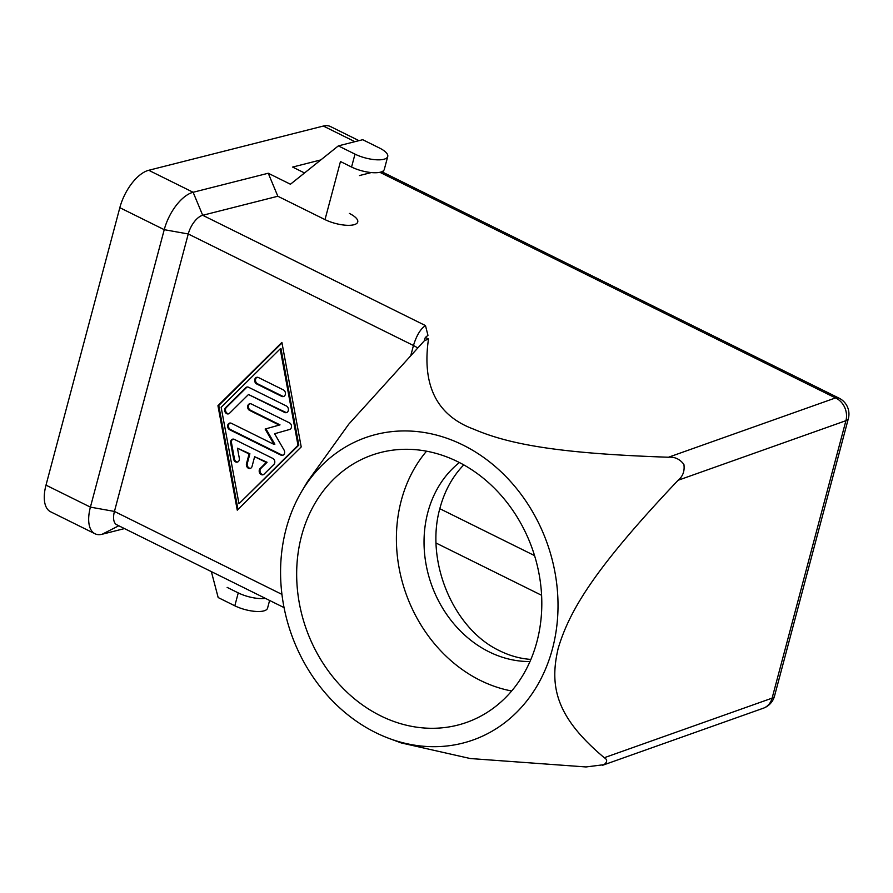 <?xml version="1.0" encoding="UTF-8"?>
<svg xmlns="http://www.w3.org/2000/svg" width="893" height="893" viewBox="0 0 893 893"><rect width="100%" height="100%" fill="white"/><g stroke="black" fill="none" stroke-linecap="round" stroke-linejoin="round"><path stroke-width="1.34" d="M602.496 765.312L763.325 708.216A17.726 14.991 -109.5 0 0 764.765 707.602A17.726 14.991 -109.5 0 0 772.11 698.136L604.282 757.722C607.53 759.586 607.43 761.908 604.003 764.676L586.054 766.953L470.298 758.537L401.214 742.931L389.236 738.489A160.461 135.747 -109.5 0 0 553.671 643.942A160.461 135.747 -109.5 0 0 458.154 442.761A160.461 135.747 -109.5 0 0 301.588 491.596A160.461 135.747 -109.5 0 0 380.429 734.872A160.461 135.747 -109.5 0 0 389.236 738.489M604.282 757.722C557.053 718.028 548.894 687.643 558.17 648.463C569.98 608.39 597.696 565.269 678.111 480.267C682.888 476.337 684.819 471.058 683.904 464.405C679.874 459.102 674.728 456.714 668.466 457.238C560.335 453.544 509.903 444.692 473.848 429.22C436.867 415.613 421.753 385.508 428.506 338.916A233.006 197.119 -109.5 0 0 424.186 340.936L425.314 337.476L427.959 335.355L425.481 325.588C420.536 328.858 416.529 335.489 413.459 345.502A17.726 5.95 -165.1 0 1 417.522 347.946M678.111 480.267L845.928 420.681A17.726 14.991 -109.5 0 0 844.655 407.342A17.726 14.991 -109.5 0 0 835.513 397.932L668.466 457.238M511.667 690.981A141.775 119.941 70.5 0 1 401.303 500.415A141.775 119.941 70.5 0 1 426.541 451.188M536.905 641.766A141.775 119.941 70.5 0 1 466.671 722.392A141.775 119.941 70.5 0 1 337.61 682.498A141.775 119.941 70.5 0 1 301.566 535.822A141.775 119.941 70.5 0 1 371.812 455.184A141.775 119.941 70.5 0 1 500.861 495.09A141.775 119.941 70.5 0 1 536.905 641.766M529.984 661.512A109.872 92.95 70.5 0 1 492.411 653.419A109.872 92.95 70.5 0 1 425.872 563.304A109.872 92.95 70.5 0 1 459.415 462.552M530.889 659.414C520.284 658.688 509.892 655.819 499.734 650.818C453.276 629.085 424.8 561.027 439.992 508.039C444.647 490.837 452.572 476.449 463.757 464.885M338.347 145.883L362.714 139.71L379.369 147.959A21.265 7.144 -165.1 0 1 387.729 156.509A21.265 7.144 -165.1 0 1 370.338 159.054A21.265 7.144 -165.1 0 1 355.001 154.132L351.563 167.036L340.467 161.533L325.007 219.611L277.835 196.248L268.246 173.242L290.448 184.237L338.347 145.883L355.001 154.132M387.729 156.509L384.303 169.413A21.265 7.144 -165.1 0 1 366.911 171.958A21.265 7.144 -165.1 0 1 351.563 167.036M211.362 571.609L218.171 597.551L234.814 605.8A21.265 7.144 14.9 0 0 250.163 610.723A21.265 7.144 14.9 0 0 267.554 608.178L269.608 600.453M265.411 598.377A21.265 7.144 -165.1 0 1 253.59 597.819A21.265 7.144 -165.1 0 1 238.252 592.896L234.814 605.8M234.368 439.378L272.778 458.399A3.55 2.858 75.8 0 1 273.894 464.427L264.06 474.161A3.55 2.858 75.8 0 1 262.955 474.797A3.55 2.858 75.8 0 1 259.573 472.799A3.55 2.858 75.8 0 1 260.109 468.557L266.259 462.474L254.628 456.714L252.06 466.392A3.55 2.858 75.8 0 1 250.152 468.457A3.55 2.858 75.8 0 1 247.227 467.24A3.55 2.858 75.8 0 1 246.501 463.646L249.08 453.968L237.449 448.208L239.313 458.254A3.55 2.858 75.8 0 1 237.348 462.116A3.55 2.858 75.8 0 1 233.642 459.102L230.673 443.028A3.55 2.858 75.8 0 1 232.638 439.166A3.55 2.858 75.8 0 1 234.368 439.378M233.051 439.099A3.55 2.858 -104.2 0 0 231.488 442.816L234.457 458.902A3.55 2.858 -104.2 0 0 237.739 461.971M237.449 448.208L249.895 453.767L247.316 463.445A3.55 2.858 -104.2 0 0 250.542 468.312M249.08 453.968L249.895 453.767M254.628 456.714L267.074 462.273L260.923 468.356A3.55 2.858 -104.2 0 0 260.287 472.352A3.55 2.858 -104.2 0 0 263.346 474.652M266.259 462.474L267.074 462.273M257.117 377.259A3.55 2.858 -104.2 0 0 255.487 380.463A3.55 2.858 -104.2 0 0 257.53 383.789L282.489 396.146A3.55 2.858 -104.2 0 0 283.807 396.425M283.394 389.906A3.55 2.858 75.8 0 1 285.447 393.478A3.55 2.858 75.8 0 1 283.405 396.559A3.55 2.858 75.8 0 1 281.675 396.358L256.715 383.99A3.55 2.858 75.8 0 1 254.661 380.407A3.55 2.858 75.8 0 1 256.704 377.326A3.55 2.858 75.8 0 1 258.434 377.538L283.394 389.906M280.179 348.884L221.151 407.275L238.978 503.73L298.82 445.127L280.994 348.672L280.179 348.884L298.005 445.328L298.82 445.127M238.978 503.73L298.005 445.328M281.998 342.934L218.763 405.489L237.984 509.479M217.948 405.69L281.898 342.421L301.209 446.924L237.259 510.182L217.948 405.69L218.763 405.489M248.589 387.272L286.363 405.98A3.55 2.858 75.8 0 1 288.417 409.552A3.55 2.858 75.8 0 1 286.374 412.644A3.55 2.858 75.8 0 1 284.655 412.432L248.477 394.516L229.534 413.258A3.55 2.858 75.8 0 1 228.429 413.883A3.55 2.858 75.8 0 1 225.047 411.896A3.55 2.858 75.8 0 1 225.594 407.643L245.754 387.696A3.55 2.858 75.8 0 1 246.859 387.06A3.55 2.858 75.8 0 1 248.589 387.272M247.283 386.993A3.55 2.858 -104.2 0 0 246.568 387.484L226.398 407.442A3.55 2.858 -104.2 0 0 225.762 411.45A3.55 2.858 -104.2 0 0 228.831 413.749M248.477 394.516L285.459 412.22A3.55 2.858 -104.2 0 0 286.776 412.499M265.947 428.852L274.865 444.223L274.051 444.424L265.132 429.053L280.011 424.867L250.487 410.244A3.55 2.858 -104.2 0 1 248.444 406.918A3.55 2.858 -104.2 0 1 250.073 403.714M265.132 429.053L279.208 425.068L249.672 410.445A3.55 2.858 75.8 0 1 247.629 406.862A3.55 2.858 75.8 0 1 249.66 403.781A3.55 2.858 75.8 0 1 251.391 403.993L289.488 422.858A3.55 2.858 75.8 0 1 291.531 426.396A3.55 2.858 75.8 0 1 289.555 429.5L274.597 433.741L284.086 450.083A3.55 2.858 75.8 0 1 282.635 455.33A3.55 2.858 75.8 0 1 280.904 455.117L229.68 429.756A3.55 2.858 75.8 0 1 227.626 426.173A3.55 2.858 75.8 0 1 229.668 423.092A3.55 2.858 75.8 0 1 231.399 423.304L274.051 444.424M230.081 423.025A3.55 2.858 -104.2 0 0 228.452 426.229A3.55 2.858 -104.2 0 0 230.494 429.544L281.719 454.917A3.55 2.858 -104.2 0 0 283.025 455.184M279.208 425.068L280.011 424.867M284.052 607.608L116.726 524.749A17.726 8.617 -63.7 0 1 114.438 511.432L188.256 233.977A17.726 8.617 -63.7 0 1 202.7 215.28L277.835 196.248M227.146 587.393L238.252 592.896M349.375 213.438A21.265 7.144 -165.1 0 1 353.851 224.768A21.265 7.144 -165.1 0 1 325.007 219.611M304.524 172.963L292.614 167.069L320.81 159.925M359.455 175.564L371.309 172.561M124.484 528.589L102.126 534.26A35.441 17.235 -63.7 0 1 94.982 533.757A35.441 17.235 -63.7 0 1 90.405 507.135L164.234 229.68A35.441 17.235 -63.7 0 1 193.122 192.274L268.246 173.242M358.975 140.659L330.477 126.549A35.441 17.235 116.3 0 0 323.344 126.047L148.718 170.284A35.441 17.235 116.3 0 0 119.829 207.689L46.001 485.145A35.441 17.235 116.3 0 0 50.577 511.767L94.982 533.757M425.314 337.476L428.506 338.916M301.588 491.596L307.348 481.852L348.761 424.164L424.186 340.936M436.03 543.022L541.604 595.296M230.673 443.028L231.488 442.816M233.642 459.102L234.457 458.902M246.501 463.646L247.316 463.445M260.109 468.557L260.923 468.356M281.675 396.358L282.489 396.146M256.715 383.99L257.53 383.789M245.754 387.696L246.568 387.484M225.594 407.643L226.398 407.442M284.655 412.432L285.459 412.22M229.68 429.756L230.494 429.544M280.904 455.117L281.719 454.917M249.672 410.445L250.487 410.244M46.001 485.145L90.405 507.135L114.438 511.432L281.931 594.381M119.829 207.689L164.234 229.68L188.256 233.977L413.459 345.502L411.003 354.733M425.481 325.588L202.7 215.28L193.122 192.274L148.718 170.284M534.561 555.613L439.814 508.697M102.126 534.26L118.78 525.765M379.893 172.304L835.513 397.932A17.726 8.617 116.3 0 1 839.085 398.178L381.802 171.735M848.35 418.616A17.726 5.95 -165.1 0 1 845.928 420.681L772.11 698.136A17.726 5.95 14.9 0 0 774.521 696.071L848.35 418.616A17.726 17.726 0 0 0 839.085 398.178M323.344 126.047L354.912 141.686M383.242 172.449L383.019 171.088M763.325 708.216A17.726 17.726 0 0 0 774.521 696.071"/></g></svg>
